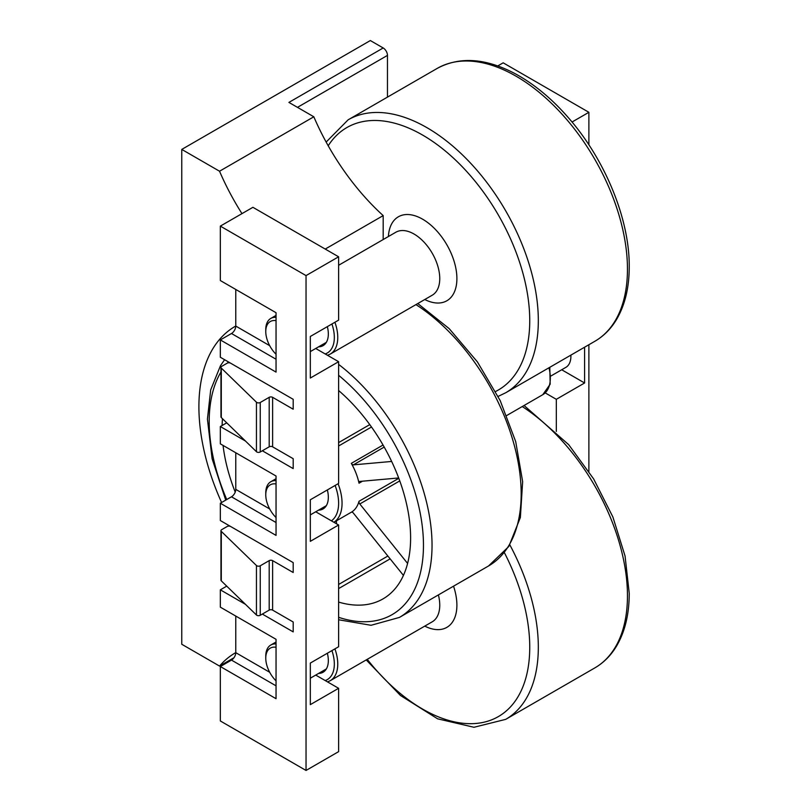 <?xml version="1.0" encoding="UTF-8"?>
<svg xmlns="http://www.w3.org/2000/svg" width="811" height="811" viewBox="0 0 811 811"><rect width="100%" height="100%" fill="white"/><g stroke="black" fill="none" stroke-linecap="round" stroke-linejoin="round"><path stroke-width="1.22" d="M387.465 97.117L387.465 55.391A6.062 3.497 -120 0 0 383.187 47.971L370.333 40.55L181.765 149.417L181.765 644.269L219.538 666.074A175.754 101.476 60 0 1 235.312 652.875A175.754 101.476 60 0 1 235.768 652.622M315.722 348.487L338.613 361.706L338.613 483.437L310.329 499.769L310.329 541.332L338.613 525.001L338.613 646.742L310.329 663.063L310.329 704.637L338.613 688.306L338.613 751.645L306.041 770.45L306.041 275.598L338.613 256.793L252.91 207.312L220.339 226.117L220.339 280.545L276.044 312.711L276.044 372.097L220.339 339.931L220.339 357.256L293.187 399.316L293.187 409.21L272.618 397.329A2.423 1.399 0 0 0 269.191 397.329L269.191 446.82L260.25 451.98A2.423 1.399 0 0 1 256.448 451.707L221.302 417.564A2.423 1.399 0 0 1 220.957 416.854L220.957 367.373A2.423 1.399 0 0 0 221.302 368.082L256.448 402.215A2.423 1.399 0 0 0 260.25 402.499L269.191 397.329M315.722 511.782L338.613 525.001M315.722 675.087L338.613 688.306M338.613 256.793L338.613 320.132L310.329 336.464L310.329 378.038L338.613 361.706M245.469 441.042L220.339 426.525L220.339 443.85L276.044 476.016L276.044 535.392L220.339 503.236L220.339 520.55L293.187 562.611L293.187 572.505L272.618 560.634A2.423 1.399 0 0 0 269.191 560.634L269.191 610.115L260.25 615.275A2.423 1.399 0 0 1 256.448 615.002L221.302 580.869A2.423 1.399 0 0 1 220.957 580.149L220.957 530.668A2.423 1.399 0 0 0 221.302 531.387L256.448 565.52A2.423 1.399 0 0 0 260.25 565.794L269.191 560.634M245.469 604.347L220.339 589.83L220.339 607.155L276.044 639.311L276.044 698.697L220.339 666.53L220.339 720.969L306.041 770.45M572.039 122.025L588.887 112.303L503.175 62.822L497.772 65.934M588.887 112.303L588.887 144.845M588.887 344.726L588.887 471.444M220.339 339.931L231.48 333.503A6.062 3.497 120 0 0 235.768 326.073L235.768 289.456M220.339 666.53L231.48 660.103A6.062 3.497 120 0 0 235.768 652.673L235.768 616.056M220.339 589.83L226.725 586.14M220.339 503.236L231.48 496.798A6.062 3.497 120 0 0 235.768 489.378L235.768 452.761M220.339 426.525L226.725 422.835M272.618 397.329L272.618 446.82L293.187 458.691L293.187 468.596L262.338 450.774M272.618 560.634L272.618 610.115L293.187 621.996L293.187 631.891L262.338 614.079M220.339 226.117L306.041 275.598M241.972 213.628A175.754 101.476 60 0 1 219.538 171.222L313.816 116.784L288.909 102.409L383.187 47.971M181.765 149.417L219.538 171.222M235.768 326.022A175.754 101.476 -120 0 0 235.312 326.275A175.754 101.476 -120 0 0 221.596 502.506M219.538 666.074L233.974 657.741M325.221 249.068L383.187 215.604L383.187 239.549M313.816 116.784A175.754 101.476 -120 0 0 383.187 215.604M545.215 392.899L556.316 399.316L556.316 431.422M561.709 369.765L584.599 382.985L584.599 347.199M584.599 382.985L556.316 399.316M293.187 562.611L230.618 526.491A2.423 1.399 0 0 0 227.192 526.491L221.667 529.674A2.423 1.399 0 0 0 220.957 530.668M272.618 610.115A2.423 1.399 0 0 0 269.191 610.115M293.187 399.316L230.618 363.186A2.423 1.399 0 0 0 227.192 363.186L221.667 366.379A2.423 1.399 0 0 0 220.957 367.373M272.618 446.82A2.423 1.399 0 0 0 269.191 446.82M276.044 317.334A24.239 14 -120 0 0 270.783 318.439A24.239 14 -120 0 0 265.765 329.54L265.765 331.517A21.816 12.601 -120 0 0 276.044 354.255M276.044 320.659A21.816 12.601 -120 0 0 265.765 331.517M327.35 326.64A25.455 14.699 60 0 1 328.333 333.99A25.455 14.699 60 0 1 323.062 345.648A25.455 14.699 60 0 1 318.571 346.834M276.044 643.934A24.239 14 -120 0 0 270.783 645.039A24.239 14 -120 0 0 265.765 656.14L265.765 658.116A21.816 12.601 -120 0 0 276.044 680.855M276.044 647.259A21.816 12.601 -120 0 0 265.765 658.116M327.35 653.24A25.455 14.699 60 0 1 328.333 660.59A25.455 14.699 60 0 1 323.062 672.248A25.455 14.699 60 0 1 318.571 673.434M276.044 517.55A21.816 12.601 60 0 1 265.765 494.822A21.816 12.601 60 0 1 276.044 483.964M265.765 494.822L265.765 492.845A24.239 14 60 0 1 270.783 481.744A24.239 14 60 0 1 276.044 480.639M570.863 355.137A24.239 14 60 0 1 570.893 356.262A24.239 14 60 0 1 565.865 367.363L551.014 375.939M336.474 523.764L336.474 520.794M407.598 563.432L359.8 503.966A2.423 1.399 60 0 1 359.009 501.279A42.425 24.492 60 0 1 351.305 512.238L351.305 512.238A2.423 1.399 60 0 1 353.373 513.11L403.432 575.394M391.652 461.449L353.373 464.865A2.423 1.399 60 0 1 351.305 463.355A42.425 24.492 60 0 1 359.009 483.204A2.423 1.399 60 0 1 359.445 481.541A2.423 1.399 60 0 1 359.8 481.43L398.677 477.963M338.613 390.517A133.339 76.984 60 0 1 410.609 537.865A133.339 76.984 60 0 1 382.995 598.903A133.339 76.984 60 0 1 338.613 602.086M235.22 492.105A133.339 76.984 60 0 1 223.055 445.421M222.102 425.511A133.339 76.984 60 0 1 222.488 418.729M318.571 510.139A25.455 14.699 -120 0 0 323.062 508.943A25.455 14.699 -120 0 0 327.35 489.945M387.465 55.391L297.475 107.356M269.688 672.268L235.768 652.673M276.044 685.832L231.48 660.103M269.688 508.963L235.768 489.378M276.044 522.527L231.48 496.798M269.688 345.668L235.768 326.073M276.044 359.232L231.48 333.503M221.302 531.387L221.302 580.869M256.448 565.52L256.448 615.002M260.25 565.794L260.25 615.275M221.302 368.082L221.302 417.564M256.448 402.215L256.448 451.707M260.25 402.499L260.25 451.98M331.932 323.995A33.94 19.596 60 0 1 334.335 337.457A33.94 19.596 60 0 1 325.181 353.941M334.923 322.271A36.363 20.995 60 0 1 337.761 337.457A36.363 20.995 60 0 1 330.229 354.103L327.522 355.299M338.613 265.278L395.859 232.23A36.363 20.995 60 0 1 423.879 241.972A36.363 20.995 60 0 1 439.755 278.568A36.363 20.995 60 0 1 432.222 295.214L330.229 354.103M388.398 236.538A48.488 27.99 60 0 1 423.687 219.832A48.488 27.99 60 0 1 456.897 278.568A48.488 27.99 60 0 1 424.761 299.523M328.212 145.777A151.515 87.476 60 0 1 448.726 153.877A151.515 87.476 60 0 1 529.745 320.629A151.515 87.476 60 0 1 495.602 391.48M326.144 142.067L348.112 119.835A157.577 90.974 60 0 1 469.539 162.058A157.577 90.974 60 0 1 538.322 320.629A157.577 90.974 60 0 1 505.689 392.767L498.136 396.407M627.461 269.171A157.577 90.974 60 0 1 594.828 341.299C603.475 336.271 610.582 329.215 616.157 320.132C624.855 305.666 629.214 287.854 629.235 266.697C629.62 219.436 605.27 159.909 568.714 118.092C551.967 98.79 534.135 83.999 515.208 73.73C485.698 58.118 459.715 56.334 437.251 68.377A157.577 90.974 60 0 1 558.678 110.59A157.577 90.974 60 0 1 627.461 269.171M331.932 650.594A33.94 19.596 60 0 1 334.335 664.057A33.94 19.596 60 0 1 325.181 680.551M334.923 648.871A36.363 20.995 60 0 1 337.761 664.057A36.363 20.995 60 0 1 330.229 680.703L327.522 681.899M438.406 594.909A36.363 20.995 60 0 1 439.755 605.168A36.363 20.995 60 0 1 432.222 621.814L330.229 680.703M453.542 586.171A48.488 27.99 60 0 1 456.897 605.168A48.488 27.99 60 0 1 424.761 626.122M504.33 552.555A151.515 87.476 60 0 1 529.745 647.229A151.515 87.476 60 0 1 475.276 723.513A151.515 87.476 60 0 1 367.251 659.333M509.835 544.86A157.577 90.974 60 0 1 538.322 647.229A157.577 90.974 60 0 1 505.689 719.367L473.959 727.274L437.605 718.82L400.462 695.483L366.237 659.921M522.233 406.554A157.577 90.974 60 0 1 627.461 595.771A157.577 90.974 60 0 1 594.828 667.909C603.475 662.871 610.582 655.815 616.157 646.732C624.855 632.266 629.214 614.454 629.235 593.297L625.058 556.022L612.873 516.952L593.622 478.906L568.714 444.692L524.068 405.49M549.797 367.292L550.172 384.201L542.792 394.683A36.363 20.995 -120 0 0 548.976 367.778M417.787 303.557L449.182 328.627L477.405 361.888L500.194 400.604L515.705 441.62L522.649 481.633L520.368 517.509L508.801 546.482L488.546 565.966A157.577 90.974 -120 0 0 513.839 443.678A157.577 90.974 -120 0 0 415.952 304.612M488.546 565.966L399.407 617.424A157.577 90.974 -120 0 0 426.677 502.759A157.577 90.974 -120 0 0 338.613 364.382M220.957 372.016A151.515 87.476 -120 0 0 209.197 421.578A151.515 87.476 -120 0 0 226.735 499.535M338.613 617.313A151.515 87.476 -120 0 0 423.464 545.296A151.515 87.476 -120 0 0 338.613 375.3M228.449 361.939A151.515 87.476 -120 0 0 227.435 363.064M390.142 558.85L338.613 588.593M331.415 520.844A40.003 23.093 -120 0 0 335.115 485.465M351.305 512.228L333.899 522.284A42.425 24.492 -120 0 0 338.086 483.741M398.799 478.297L359.009 501.279M362.487 481.197L359.009 483.204M383.045 445.026L351.305 463.355M371.499 427.002L338.613 445.989M399.762 480.903L359.8 503.966M369.775 424.609L338.613 442.603M384.201 447.064L353.373 464.865M387.871 556.032L338.613 584.467M276.044 315.398L270.783 318.439M326.336 342.354L310.329 351.599M505.689 392.767L594.828 341.299M348.112 119.835L437.251 68.377M276.044 642.008L270.783 645.039M326.336 668.953L310.329 678.199M505.689 719.367L594.828 667.909M310.329 514.894L326.336 505.659M270.783 481.744L276.044 478.703M570.893 355.127L570.893 356.262M542.792 394.683L506.784 415.475M399.407 617.424L371.053 625.291L338.613 619.766M225.732 500.113L212.107 458.702L207.423 419.105L210.698 389.878L220.501 365.67L224.596 359.709"/></g></svg>

